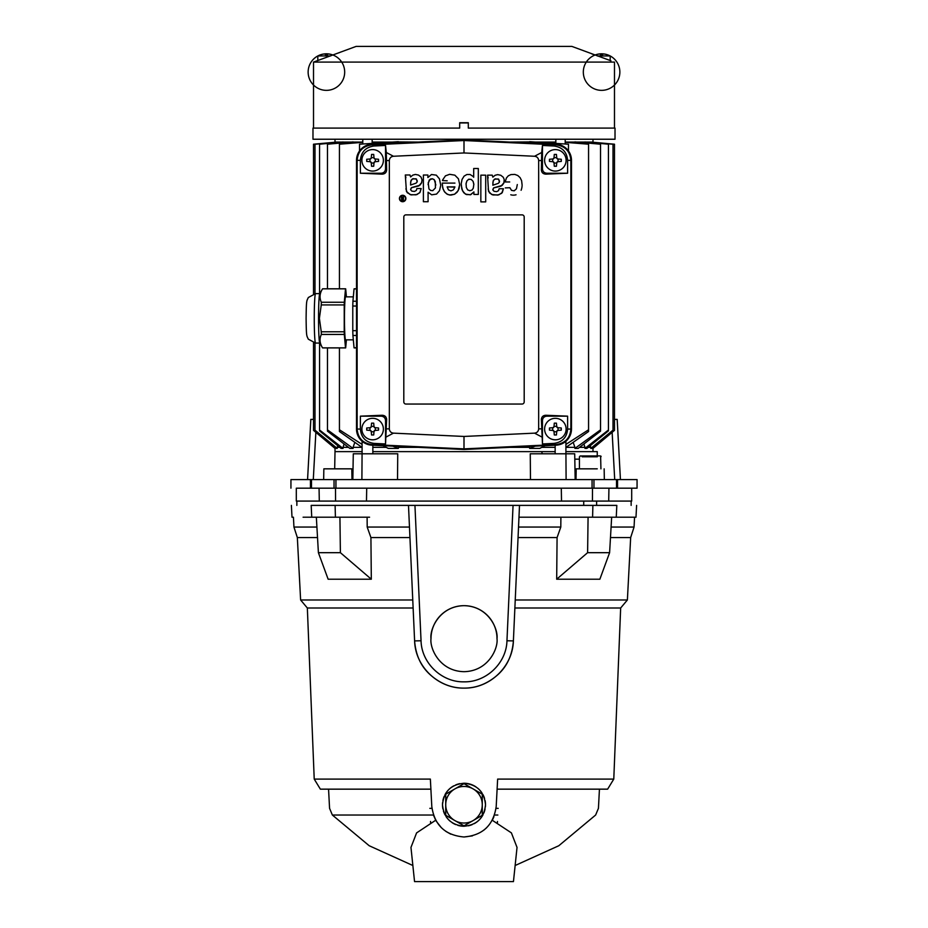 <?xml version="1.0" encoding="UTF-8"?>
<svg xmlns="http://www.w3.org/2000/svg" width="928" height="928" viewBox="0 0 928 928"><rect width="100%" height="100%" fill="white"/><g stroke="black" fill="none" stroke-linecap="round" stroke-linejoin="round"><path stroke-width="1.39" d="M600.404 501.085L296.31 501.085L296.31 488.186L319.058 488.186L319.302 501.085L608.698 501.085L608.942 488.186L592.505 488.186L592.447 501.085M344.276 501.085L331.377 501.085L344.276 501.085M351.99 479.59L351.805 468.837L323.849 468.837L323.663 479.59M576.01 479.59L576.195 468.837L597.249 468.837M604.151 468.837L604.337 479.59M616.505 488.186L616.505 479.59L637.06 479.59L637.06 488.186L296.31 488.186M631.69 501.085L631.69 488.186L637.06 488.186M296.31 501.085L327.596 501.085M561.521 501.085L561.289 488.186L366.711 488.186L366.479 501.085M366.711 488.186L335.495 488.186L335.553 501.085M335.495 488.186L319.058 488.186M631.69 488.186L608.942 488.186M592.505 488.186L561.289 488.186M313.513 419.386L310.822 419.386L307.562 479.59M313.293 479.59L315.856 432.344M616.505 479.59L290.94 479.59L290.94 488.186M620.438 479.59L617.178 419.386L614.487 419.386M612.144 432.344L614.707 479.59M566.103 479.59L565.929 453.792L574.71 453.792L575.163 479.59L574.803 458.641M597.249 455.938L597.249 451.634L565.906 451.634M541.592 451.634L372.847 451.634L555.153 451.634L541.592 451.634L542.416 453.792L555.153 453.792L555.153 445.22M575.07 474.44L575.163 479.59M530.48 479.59L530.259 453.792L574.71 453.792M335.043 447.366L335.008 451.634L362.094 451.634L335.008 451.634L334.683 468.837M353.197 458.954L352.837 479.59L353.185 459.163M397.52 479.59L397.741 453.792L372.847 453.792L372.847 445.22M361.897 479.59L362.071 453.792L353.29 453.792L397.741 453.792M352.837 479.59L353.29 453.792M584.953 468.837L597.156 468.837M582.784 455.938L597.562 455.938L580.116 455.95L579.756 456.796M596.379 455.938L584.095 455.938M583.967 455.938L586.044 455.938M345.715 339.845A21.611 1.125 -90 0 1 345.599 339.961A21.611 1.125 -90 0 1 344.474 318.35A21.611 1.125 -90 0 1 345.599 296.74A21.611 1.125 -90 0 1 345.715 296.856M346.411 339.845L345.68 347.872A29.557 1.543 -90 0 1 345.599 347.907A29.557 1.543 -90 0 1 345.518 347.872L344.3 334.44L321.332 334.44C319.29 338.894 319.696 343.372 322.55 347.872L319.719 342.977A24.72 1.299 -90 0 1 318.548 318.35A24.72 1.299 -90 0 1 319.719 293.735L322.55 288.828C319.696 293.283 319.29 297.76 321.332 302.261A29.557 1.543 90 0 0 321.25 304.929L319.394 318.35L321.25 331.772L344.23 331.772L344.23 304.929A29.557 1.543 -90 0 1 344.3 302.261L345.518 288.828A29.557 1.543 -90 0 1 345.599 288.794A29.557 1.543 -90 0 1 345.68 288.828L346.411 296.856M345.599 288.794L322.631 288.794A29.557 1.543 90 0 0 322.55 288.828L345.518 288.828M344.3 334.44A29.557 1.543 -90 0 1 344.23 331.772M344.23 304.929L321.25 304.929M345.599 347.907L322.631 347.907A29.557 1.543 90 0 1 322.55 347.872L345.518 347.872M321.332 302.261L344.3 302.261M321.25 331.772A29.557 1.543 90 0 0 321.332 334.44M482.27 804.738L482.27 815.294L464 825.839L445.73 815.294L445.73 794.194L464 783.65L482.27 794.194L482.27 804.738A18.27 18.27 0 0 0 454.859 788.916A18.27 18.27 0 0 0 454.859 820.572A18.27 18.27 0 0 0 482.27 804.738M614.487 128.087L614.487 62.095L313.513 62.095L313.513 128.087M372.163 143.399L372.163 139.235L312.98 139.235L312.98 128.087L459.696 128.087L459.696 122.716L468.304 122.716L468.304 128.087L615.02 128.087L615.02 139.235L592.992 139.235L592.992 142.065L565.21 142.065M610.949 60.796L571.868 46.4L356.132 46.4L317.063 60.796L317.817 60.54L317.817 55.958A18.27 18.27 108.9 0 1 320.52 54.787L320.543 54.81A18.27 18.131 44.9 0 1 324.023 54.021L324.997 54.021A18.27 1.589 85 0 1 325.38 54.81A18.27 1.589 85 0 0 324.997 54.021M317.051 60.796L313.513 62.095L317.063 60.796M312.98 139.235L615.02 139.235M459.696 128.087L459.696 122.937L468.304 122.937L468.304 128.087M591.774 53.859L593.758 54.624M338.662 52.908L339.694 52.502M610.183 60.54L610.183 55.958L597.307 55.958M362.778 139.235L362.778 144.002M372.163 139.235L565.21 139.235L565.21 144.002M555.837 139.235L555.837 143.399M565.21 139.235L592.992 139.235M335.008 139.235L335.008 142.065L362.778 142.065M372.163 142.065L392.254 142.1M395.328 141.891L418.122 142.065M509.878 142.065L532.672 141.891M535.305 142.065L555.837 142.065M595.706 54.787L595.718 54.81A18.27 18.27 0 0 0 594.929 55.065A18.27 18.27 108.9 0 1 595.706 54.787L595.706 54.787A18.27 18.131 44.9 0 1 599.198 54.021L600.172 54.021A18.27 1.589 85 0 1 600.555 54.81A18.27 1.589 85 0 0 600.172 54.021M607.48 54.787L607.48 54.787A18.27 18.27 -71.1 0 1 610.183 55.958A18.27 18.27 0 0 0 583.329 72.697A18.27 18.27 0 0 0 611.25 87.592A18.27 18.27 0 0 0 610.183 55.958M330.693 55.958L317.817 55.958A18.27 18.27 0 0 0 316.75 87.592A18.27 18.27 0 0 0 344.671 72.697A18.27 18.27 0 0 0 317.817 55.958A18.27 18.27 0 0 0 316.75 87.592A18.27 18.27 0 0 0 344.671 72.697A18.27 18.27 0 0 0 317.817 55.958A18.27 18.27 0 0 1 320.52 54.787M325.38 54.81A17.922 15.521 0 0 1 327.445 54.81A18.27 1.589 -85 0 1 327.828 54.021L328.802 54.021A18.27 18.131 -44.9 0 1 332.282 54.81L332.294 54.787A18.27 18.27 -71.1 0 1 333.071 55.065M362.094 441.276L362.094 453.792M565.906 441.276L565.906 453.792M509.866 447.342L529.644 447.342L529.088 446.438M335.043 448.41L313.513 430.372L335.008 448.41L313.513 430.372L313.513 342.826M592.957 447.366L592.992 451.634M590.776 448.41L613.002 430.163L591.704 448.41L590.776 448.41L590.776 447.342L588.236 447.342M584.965 448.41L608.443 430L608.443 430.87L586.914 448.41L584.965 448.41L584.965 447.342L579.571 447.342M574.908 448.41L600.52 429.873L600.52 431.172L578.156 448.41L574.908 448.41L574.908 447.342L566.022 447.342M541.813 447.342L555.153 447.342M544.875 445.695L539.771 448.41L529.644 448.41L529.644 447.342M398.912 446.438L398.356 447.342L418.134 447.342M398.356 447.342L398.356 448.41L388.229 448.41L383.125 445.695M372.847 447.342L386.187 447.342M354.798 442.401L353.092 447.342L361.978 447.342M353.092 447.342L353.092 448.41L349.844 448.41L327.48 431.172L327.48 347.907M344.091 444.025L343.035 447.342L348.429 447.342M343.035 447.342L343.035 448.41L341.086 448.41L319.557 430.87L319.557 343.07M337.722 445.684L337.224 447.342L339.764 447.342M337.224 447.342L337.224 448.41L336.296 448.41L314.998 430.604L314.998 343.058M335.008 451.634L362.094 451.634M372.847 451.634L555.153 451.634M574.815 459.163L579.42 459.163L574.815 459.163M383.38 429.061A10.753 10.753 180 0 1 372.638 439.814A10.753 10.753 180 0 1 361.885 429.061A10.753 10.753 180 0 1 372.638 418.319A10.753 10.753 180 0 1 383.38 429.061A10.753 10.753 180 0 1 372.638 439.814A10.753 10.753 180 0 1 361.885 429.061M399.434 198.499A3.225 3.225 180 0 1 402.659 195.274A3.225 3.225 180 0 1 405.884 198.499A3.225 3.225 180 0 1 402.659 201.724A3.225 3.225 180 0 1 399.434 198.499A3.225 3.225 180 0 0 402.659 201.724A3.225 3.225 180 0 0 405.884 198.499M361.885 160.335A10.753 10.753 0 0 0 372.638 171.088A10.753 10.753 180 0 1 361.885 160.335A10.753 10.753 180 0 1 372.638 149.594A10.753 10.753 180 0 1 383.38 160.335A10.753 10.753 180 0 1 372.638 171.088A10.753 10.753 0 0 0 383.38 160.335M566.115 160.335A10.753 10.753 180 0 1 555.362 171.088A10.753 10.753 180 0 1 544.62 160.335A10.753 10.753 180 0 1 555.362 149.594A10.753 10.753 180 0 1 566.115 160.335A10.753 10.753 180 0 1 555.362 171.088A10.753 10.753 180 0 1 544.62 160.335M544.62 429.061A10.753 10.753 0 0 0 555.362 439.814A10.753 10.753 180 0 1 544.62 429.061A10.753 10.753 180 0 1 555.362 418.319A10.753 10.753 180 0 1 566.115 429.061A10.753 10.753 180 0 1 555.362 439.814A10.753 10.753 0 0 0 566.115 429.061M366.722 429.061L366.722 427.994L370.272 427.68L371.246 426.706L371.56 423.156L373.706 423.156L374.019 426.706L374.993 427.68L378.543 427.994L378.543 430.14L374.993 430.453L374.019 431.427L373.706 434.977L371.56 434.977L371.246 431.427L370.272 430.453L366.722 430.14L366.722 429.061M366.722 160.335L366.722 159.268L370.272 158.955L371.246 157.98L371.56 154.431L373.706 154.431L374.019 157.98L374.993 158.955L378.543 159.268L378.543 161.414L374.993 161.727L374.019 162.702L373.706 166.251L371.56 166.251L371.246 162.702L370.272 161.727L366.722 161.414L366.722 160.335M549.457 160.335L549.457 159.268L553.007 158.955L553.981 157.98L554.294 154.431L556.44 154.431L556.754 157.98L557.728 158.955L561.278 159.268L561.278 161.414L557.728 161.727L556.754 162.702L556.44 166.251L554.294 166.251L553.981 162.702L553.007 161.727L549.457 161.414L549.457 160.335M549.457 429.061L549.457 427.994L553.007 427.68L553.981 426.706L554.294 423.156L556.44 423.156L556.754 426.706L557.728 427.68L561.278 427.994L561.278 430.14L557.728 430.453L556.754 431.427L556.44 434.977L554.294 434.977L553.981 431.427L553.007 430.453L549.457 430.14L549.457 429.061M405.559 198.499A2.9 2.9 180 0 1 402.659 201.411A2.9 2.9 180 0 1 399.759 198.499A2.9 2.9 180 0 1 402.659 195.599A2.9 2.9 180 0 1 405.559 198.499A2.9 2.9 -0 0 0 402.659 195.599A2.9 2.9 -0 0 0 399.759 198.499M421.173 188.546L419.758 192.734L416.011 194.822L410.246 194.648L406.429 191.435L405.304 174.974L409.979 174.974L410.594 176.946L412.844 175.102L415.419 174.441L418.528 175.079L421.01 177.062L422.008 179.777L421.683 182.572L418.795 185.936L411.324 187.769L410.652 189.834L411.846 191.133L414.456 191.446L416.278 190.472L416.892 188.546L421.173 188.546L420.048 192.34L416.997 194.555L411.127 194.892L407.206 192.653L405.884 188.79M422.031 180.322L421.498 183.048L419.874 185.217L411.812 187.514L410.594 189.196M405.896 177.782L405.304 174.974M440.684 184.997L439.478 178.895L436.311 175.148L431.485 174.51L427.889 177.526L427.889 175.021L423.388 175.021L423.388 201.724L428.086 201.724L423.388 201.724M428.086 192.235L431.671 194.822L436.554 194.091L439.524 190.681L440.661 185.681L439.524 190.681L436.554 194.091L431.671 194.822L428.086 192.235L428.086 201.724M442.459 180.566L447.192 180.809L442.459 180.566L442.691 179.846L445.463 175.833L449.639 174.313L454.836 175.16L458.42 178.791L459.696 184.568L458.154 190.727L454.581 194.23L449.523 195.008L446.704 193.929L444.21 191.365L442.702 187.839L442.25 183.094L454.94 183.094M459.696 184.568L458.989 188.883L457.028 192.305L454.581 194.23L450.846 195.112L447.748 194.486L444.93 192.34L443.097 189.092L442.238 184.486M473.013 176.378L473.698 177.26L473.698 168.49L478.314 168.49L478.314 194.439L473.918 194.439L473.86 191.934L470.821 194.648L466.448 194.578L463.733 192.699L461.831 189.045L461.216 183.756L462.04 179.464L464.104 176.123L466.865 174.522L470.102 174.499L473.013 176.378M473.918 191.934L470.345 194.799L465.427 194.114L462.48 190.762L461.216 185.124M503.417 188.744L501.688 193.279L497.744 195.112L491.643 194.497L488.488 191.168L487.548 175.16L492.234 175.16L492.838 177.132L495.088 175.288L497.663 174.626L500.772 175.264L503.254 177.248L504.194 179.452L503.927 182.758L501.039 186.122L493.568 187.955L492.896 190.031L494.09 191.319L496.7 191.644L498.522 190.658L499.136 188.744L503.417 188.744L502.292 192.537L498.765 194.88L492.93 194.973L489.45 192.838L488.128 188.976M504.275 180.508L503.753 183.234L502.129 185.403L493.8 187.816L492.838 189.393M488.151 177.979L487.548 175.16M517.302 184.544L516.444 188.813L514.17 190.82L511.525 190.379L509.878 187.723L505.308 187.908M510.783 194.764L511.374 194.938L510.783 194.764M511.989 195.066L512.616 195.135L511.989 195.066M513.288 195.158L514.031 195.135L513.288 195.158M514.738 195.066L514.031 195.135L514.738 195.066M516.038 194.799L515.411 194.95L516.038 194.799M521.095 190.252L521.327 189.672L521.095 190.252M521.513 189.08L521.687 188.465L521.513 189.08M521.826 187.827L521.942 187.178L521.826 187.827M522.023 186.505L522.093 185.809L522.023 186.505M522.128 185.101L521.606 180.647L520.109 177.642L517.778 175.508L514.785 174.406L510.887 174.603L508.289 175.821L506.398 178.014L505.203 181.969L509.716 181.969L505.203 181.969M410.582 182.851L411.243 180.067L413.03 178.686L416.486 179.081L417.148 182.016L416.022 183.176L410.582 185.032L410.802 181.146L412.357 178.965L416.022 178.814L417.322 181.018M428.063 184.591L429.212 180.044L432.32 178.756L434.026 179.51L435.29 181.47L435.429 187.943L432.761 190.658L430.696 190.484L428.945 188.906L428.226 182.723L430.314 179.081L432.32 178.756L434.292 179.765L435.847 185.032M454.871 187.131L453.409 189.834L450.938 190.866L448.456 189.88L447.145 186.888L454.871 187.131M465.995 184.208L466.761 181.157L468.524 179.336L471.192 179.406L473.094 181.354L473.848 184.15L473.303 188.14L472.062 190.031L469.858 190.727L467.631 189.88L466.308 187.398L466.065 183.431L466.946 180.821L468.86 179.208L471.192 179.406L473.094 181.354L473.86 184.579M492.838 183.036L493.487 180.252L495.274 178.872L498.73 179.266L499.392 182.201L498.266 183.361L492.826 185.217L493.128 181.064L494.601 179.15L498.266 179L499.566 181.204M600.555 54.81A17.922 15.521 0 0 1 602.62 54.81A18.27 1.589 -85 0 1 603.003 54.021L603.977 54.021A18.27 18.131 -44.9 0 1 607.457 54.81M529.088 142.97L529.644 142.065M398.356 142.065L398.912 142.97M398.356 141.694L359.53 144.211L359.53 150.939M362.778 142.32L339.439 144.211L339.439 288.794M353.092 142.065L353.44 143.086M343.035 142.065L343.267 142.796M314.998 293.642L314.998 144.211L337.351 142.518M313.513 293.874L313.513 144.211L335.089 142.228M592.911 142.228L614.487 144.211L614.487 430.372L592.957 448.41M590.649 142.518L613.002 144.211L613.002 430.163M584.733 142.796L584.965 142.065M574.56 143.086L574.908 142.065M565.21 142.32L588.561 144.211L588.561 431.52L565.906 447.424M529.644 141.694L568.47 144.211L568.47 150.939M529.644 448.41L535.166 446.159M398.356 448.41L392.834 446.159M362.094 444.396L339.439 429.78L339.439 347.907M339.439 429.78L339.439 431.52L362.094 447.424M327.48 288.794L327.48 144.211L353.092 141.914M353.092 448.41L327.48 429.873M319.557 293.631L319.557 144.211L343.035 141.972M343.035 448.41L319.557 430M337.224 448.41L314.998 430.163M590.278 445.684L590.776 447.342M608.443 430L608.443 144.211L584.965 141.972M583.909 444.025L584.965 447.342M600.52 429.873L600.52 144.211L574.908 141.914M573.202 442.401L574.908 447.342M565.906 444.396L588.561 429.78M356.514 429.061A16.124 16.124 -0 0 0 371.873 445.173L464 449.488L556.127 445.173A16.124 16.124 -0 0 0 571.486 429.061L571.486 160.335A16.124 16.124 -0 0 0 556.127 144.234L464 139.919L371.873 144.234A16.124 16.124 -0 0 0 356.514 160.335L356.514 429.061L357.129 429.061L357.129 160.335C357.941 151.264 362.86 146.102 371.908 144.849L464 140.534L464 139.919M464 449.488L464 448.874L371.908 444.558C362.883 443.317 357.953 438.155 357.129 429.061L360.377 429.049L360.377 416.162L382.15 415.257C384.853 415.408 386.35 416.776 386.64 419.363L385.538 443.944L374.077 443.398L371.873 445.173M386.303 152.482L386.64 170.044C386.35 172.631 384.853 174 382.15 174.151L360.377 173.234L360.377 160.358C361.131 151.948 365.702 147.158 374.077 145.998L385.538 145.464L386.303 152.482L393.437 156.264L464 152.958L464 140.534L556.092 144.849C565.117 146.09 570.047 151.252 570.871 160.335L570.871 429.061C570.059 438.144 565.14 443.306 556.092 444.558L464 448.874L464 436.45L393.437 433.144L386.303 436.926M374.077 443.398C365.702 442.25 361.131 437.459 360.377 429.049M393.437 433.144C390.932 432.796 389.563 431.369 389.331 428.852L389.331 160.556C389.563 158.038 390.932 156.612 393.437 156.264M374.077 145.998L371.873 144.234M464 152.958L534.563 156.264L541.697 152.482L542.462 145.464L553.923 145.998L556.127 144.234M553.923 145.998C562.298 147.158 566.869 151.948 567.623 160.358L567.623 173.234L545.85 174.151C543.147 174 541.65 172.631 541.36 170.044L541.697 152.482M541.36 160.532L538.669 160.556L538.669 428.852C538.437 431.369 537.068 432.796 534.563 433.144L464 436.45M553.923 443.398L542.462 443.944L541.36 419.363C541.65 416.776 543.147 415.408 545.85 415.257L567.623 416.162L567.623 429.049C566.869 437.459 562.298 442.25 553.923 443.398L556.127 445.173M541.697 436.926L534.563 433.144M385.538 443.944L385.538 420.465C385.259 417.867 383.832 416.44 381.234 416.162L360.377 416.162M403.808 217.013A2.146 2.146 180 0 1 405.954 214.867L522.046 214.867A2.146 2.146 180 0 1 524.192 217.013L524.192 401.894A2.146 2.146 180 0 1 522.046 404.051L405.954 404.051A2.146 2.146 180 0 1 403.808 401.894L403.808 217.013A2.146 2.146 -0 0 1 405.954 214.867L522.046 214.867A2.146 2.146 -0 0 1 524.192 217.013M485.704 201.875L480.843 201.875L480.843 175.16L485.704 175.16L485.704 201.875L480.843 201.875M538.669 160.556C538.437 158.038 537.068 156.612 534.563 156.264M385.538 145.464L385.538 168.942C385.259 171.541 383.832 172.968 381.234 173.234L360.377 173.234M542.462 145.464L542.462 168.942C542.741 171.541 544.168 172.968 546.766 173.234L567.623 173.234M542.462 443.944L542.462 420.465C542.741 417.867 544.168 416.44 546.766 416.162L567.623 416.162M478.314 194.439L473.918 194.439M374.019 426.706A1.079 1.079 180 0 0 374.993 427.68L378.543 427.994M366.722 427.994L370.272 427.68A1.079 1.079 180 0 0 371.246 426.706M447.145 186.888L454.894 186.888M374.019 157.98A1.079 1.079 180 0 0 374.993 158.955L378.543 159.268M366.722 159.268L370.272 158.955A1.079 1.079 180 0 0 371.246 157.98M556.754 157.98A1.079 1.079 180 0 0 557.728 158.955L561.278 159.268M549.457 159.268L553.007 158.955A1.079 1.079 180 0 0 553.981 157.98M556.754 426.706A1.079 1.079 180 0 0 557.728 427.68L561.278 427.994M549.457 427.994L553.007 427.68A1.079 1.079 180 0 0 553.981 426.706M369.947 427.704L369.947 430.418M370.272 430.453A1.079 1.079 180 0 1 370.933 430.754M370.945 430.766A1.079 1.079 180 0 1 371.246 431.427M371.281 431.752L373.996 431.752M374.019 431.427A1.079 1.079 180 0 1 374.993 430.453M375.318 430.418L375.318 427.704M373.996 426.381L371.281 426.381M401.638 199.636L401.546 196.458L402.532 198.174L403.436 196.458L403.436 200.75L402.091 200.715L401.638 199.636L402.091 200.715L403.436 200.75M369.947 158.978L369.947 161.692M370.272 161.727A1.079 1.079 180 0 1 370.933 162.029M370.945 162.04A1.079 1.079 180 0 1 371.246 162.702M371.281 163.026L373.996 163.026M374.019 162.702A1.079 1.079 180 0 1 374.993 161.727M375.318 161.692L375.318 158.978M373.996 157.656L371.281 157.656M552.682 158.978L552.682 161.692M553.007 161.727A1.079 1.079 180 0 1 553.981 162.702M554.004 163.026L556.719 163.026M556.754 162.702A1.079 1.079 180 0 1 557.055 162.04M557.067 162.029A1.079 1.079 180 0 1 557.728 161.727M558.053 161.692L558.053 158.978M556.719 157.656L554.004 157.656M552.682 427.704L552.682 430.418M553.007 430.453A1.079 1.079 180 0 1 553.981 431.427M554.004 431.752L556.719 431.752M556.754 431.427A1.079 1.079 180 0 1 557.055 430.766M557.067 430.754A1.079 1.079 180 0 1 557.728 430.453M558.053 430.418L558.053 427.704M556.719 426.381L554.004 426.381M401.952 198.43L401.638 197.571M401.952 199.288L403.123 198.731L403.123 200.239L401.952 199.636L403.123 198.731M356.514 347.907L354.194 347.907A29.557 1.543 -90 0 1 354.044 347.78L352.93 335.46A29.557 1.543 -90 0 1 352.779 330.67L352.779 306.031A29.557 1.543 -90 0 1 352.93 301.24L354.044 288.921A29.557 1.543 -90 0 1 354.194 288.794L356.514 288.794M352.93 335.46L356.514 335.46M356.514 330.67L352.779 330.67M354.044 347.78L356.514 347.78M354.044 288.921L356.514 288.921M352.93 301.24L356.514 301.24M352.779 306.031L356.514 306.031M496.202 806.432L497.64 779.091L613.779 779.091L620.658 608.002L514.878 608.002L513.393 640.9C512.708 666.64 489.833 688.599 464 688.112C438.283 688.588 415.292 666.756 414.607 640.9L413.122 608.002L307.342 608.002L314.221 779.091L430.36 779.091L431.798 806.432C434.432 825.12 445.173 835.304 464 836.986C482.792 835.339 493.522 825.154 496.202 806.432L496.19 806.583M464 826.245C450.938 824.969 443.77 817.8 442.505 804.738C443.758 791.7 450.915 784.531 464 783.244C477.073 784.531 484.242 791.7 485.495 804.738C484.23 817.8 477.073 824.969 464 826.245A21.495 21.495 0 0 1 459.836 825.839M442.61 802.627A21.495 21.495 0 0 0 442.911 808.926M443.433 811.014A21.495 21.495 0 0 0 445.022 814.842M446.136 816.71A21.495 21.495 0 0 0 450.324 821.338M452.075 822.637A21.495 21.495 0 0 0 455.741 824.598M457.806 825.328A21.495 21.495 0 0 0 459.754 825.816M468.246 825.816A21.495 21.495 0 0 0 472.213 824.609M474.185 823.67A21.495 21.495 0 0 0 482.943 814.912M483.871 812.951A21.495 21.495 0 0 0 485.077 808.961M485.39 806.838A21.495 21.495 0 0 0 485.089 800.551M620.658 608.002L627.386 599.975L515.237 599.975L518.056 537.579L557.078 537.579L560.802 527.058L560.895 517.209L518.972 517.209L519.506 505.389L513.393 640.9C512.291 654.936 507.21 666.107 498.162 674.412C487.942 683.6 476.551 688.17 464 688.112C451.449 688.17 440.058 683.611 429.838 674.412C420.79 666.107 415.709 654.936 414.607 640.9L408.494 505.389L412.763 599.975L300.614 599.975L297.343 537.579L293.944 527.058L293.434 517.209L292.007 517.209L291.392 505.389M514.878 608.002L515.237 599.975M627.386 599.975L630.657 537.579L610.473 537.579M611.088 527.058L634.056 527.058L634.566 517.209L611.656 517.209L609.603 552.682L599.871 579.211L556.684 579.211L557.078 537.579M492.269 820.259L511.386 832.868L517.035 847.415L513.451 881.6L414.549 881.6L410.965 847.415L416.591 832.903L435.615 820.294M430.174 815.039L332.375 815.039L433.434 815.039L435.731 820.259M436.264 821.199L441.357 827.706M445.788 831.349L450.753 834.144M498.174 808.346L496.051 808.346M583.724 505.389L583.724 501.085L296.856 501.085L296.856 505.389M430.998 638.673C429.676 648.324 439.57 671.222 464 671.675C488.43 671.222 498.324 648.324 497.002 638.673C498.324 629.022 488.43 606.123 464 605.671C439.57 606.123 429.676 629.022 430.998 638.673A33.002 33.002 0 0 1 464 605.671A33.002 33.002 0 0 1 497.002 638.673M427.773 881.6L500.227 881.6M484.578 798.509A21.495 21.495 0 0 0 482.954 794.6M481.887 792.825A21.495 21.495 0 0 0 477.63 788.127M475.983 786.898A21.495 21.495 0 0 0 463.977 783.244M459.801 783.661A21.495 21.495 0 0 0 455.729 784.902M453.85 785.796A21.495 21.495 0 0 0 445.034 794.612M444.141 796.502A21.495 21.495 0 0 0 442.911 800.551M518.056 537.579L518.972 517.209L616.262 517.209C642.536 517.209 642.536 517.209 616.262 517.209L616.818 505.389C643.174 505.389 643.174 505.389 616.818 505.389L592.888 505.389L592.586 517.209M413.122 608.002L412.763 599.975M464 836.986L472.456 835.861M483.987 830.05L486.608 827.741M492.466 819.9L493.928 816.756M430.36 779.091L430.894 789.16L320.369 789.16L314.221 779.091M497.64 779.091L497.106 789.16L607.631 789.16L613.779 779.091M519.506 505.389L513.056 505.389L506.955 640.772L513.393 640.9L519.506 505.389L592.888 505.389M369.576 517.209L311.738 517.209C285.464 517.209 285.464 517.209 311.738 517.209L311.182 505.389C284.826 505.389 284.826 505.389 311.182 505.389L513.056 505.389M636.608 505.389L635.993 517.209L624.904 517.209M611.656 517.209L560.895 517.209M518.532 527.058L560.802 527.058M409.944 537.579L370.922 537.579L371.316 579.211L328.129 579.211L318.397 552.682L340.39 552.682L371.316 579.211M317.527 537.579L297.343 537.579M335.414 517.209L335.112 505.389M409.468 527.058L367.198 527.058L370.922 537.579M340.39 552.682L339.926 517.209L367.105 517.209L367.198 527.058M339.926 517.209L303.096 517.209M431.949 808.346L429.826 808.346M631.144 505.389L631.144 501.085L596.623 501.085L596.623 505.389M588.074 517.209L587.61 552.682L556.684 579.211M609.603 552.682L587.61 552.682M316.912 527.058L293.944 527.058M316.344 517.209L318.397 552.682M497.431 822.568L497.478 821.466M430.569 822.568L430.522 821.466M310.451 488.186L310.451 479.59M334.045 488.186L334.045 479.59M311.495 479.59L311.495 488.186M592.064 488.186L592.064 479.59M335.936 479.59L335.936 488.186M593.955 479.59L593.955 488.186M617.549 479.59L617.549 488.186M597.319 456.796L582.146 456.796M600.636 456.796L600.926 468.837M315.543 293.631A24.72 1.299 90 0 0 314.256 318.35A24.72 1.299 90 0 0 315.543 343.07L308.316 339.184C306.658 335.31 306.356 337.688 306.101 318.35C306.356 299.013 306.658 301.391 308.316 297.517L315.543 293.631L319.777 293.631M360.377 160.358L356.514 160.335M567.623 160.358L571.486 160.335M567.623 429.049L571.486 429.061M386.64 428.864L389.331 428.852M386.64 160.532L389.331 160.556M541.36 428.864L538.669 428.852M385.538 420.465L386.64 419.363M382.15 415.257L381.234 416.162M382.15 174.151L381.234 173.234M385.538 168.942L386.64 170.044M542.462 168.942L541.36 170.044M545.85 174.151L546.766 173.234M545.85 415.257L546.766 416.162M542.462 420.465L541.36 419.363M506.955 640.772C506.479 663.044 486.272 682.37 464 681.836C441.74 682.37 421.509 663.044 421.045 640.772L414.607 640.9L408.494 505.389M421.045 640.772L414.944 505.389M494.566 815.039L497.826 815.039M579.42 456.796L579.42 468.837M600.926 456.796C601.541 456.042 600.428 455.752 597.562 455.938M319.777 343.07L315.543 343.07M356.132 46.4L341.226 51.887M571.868 46.4L586.774 51.887M592.992 448.41L614.487 430.372M353.324 296.856L345.494 296.856M353.324 339.845L345.494 339.845M412.867 865.511L369.193 845.733L332.375 815.039L329.568 808.346L328.558 789.16M515.133 865.511L558.807 845.733L595.625 815.039L598.432 808.346L599.442 789.16M307.342 608.002L300.614 599.975M630.657 537.579L634.056 527.058"/></g></svg>
